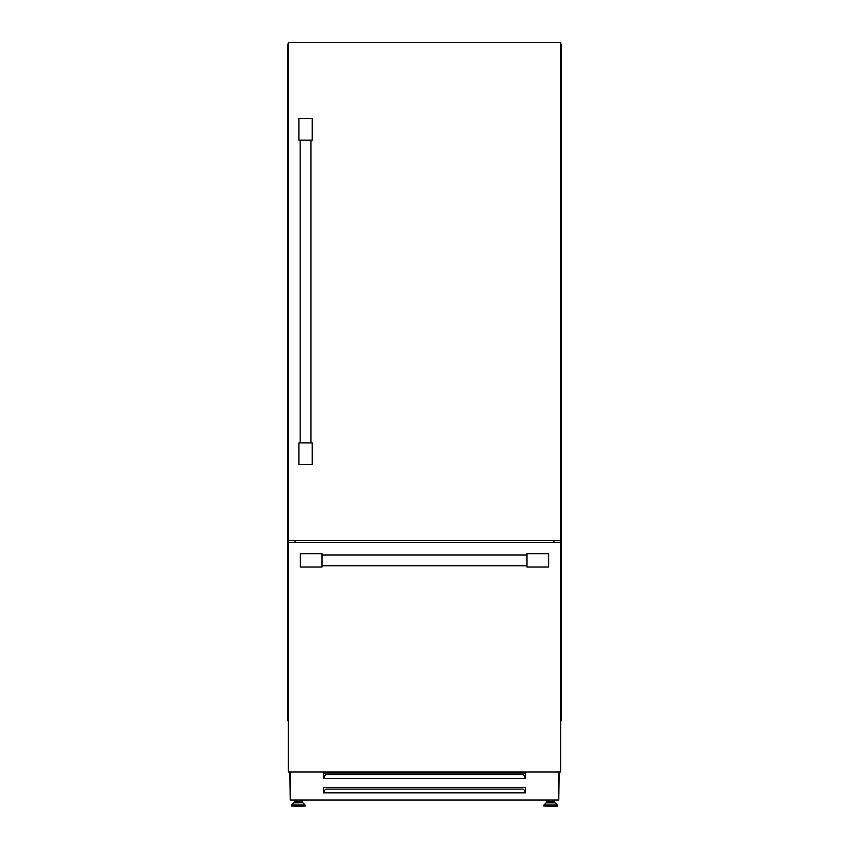 <?xml version="1.0" encoding="UTF-8"?>
<svg xmlns="http://www.w3.org/2000/svg" width="849" height="849" viewBox="0 0 849 849"><rect width="100%" height="100%" fill="white"/><g stroke="black" fill="none" stroke-linecap="round" stroke-linejoin="round"><path stroke-width="1.27" d="M295.356 802.687L295.356 801.52L301.353 801.52L301.353 802.687L302.562 802.687L298.349 802.687M298.349 806.55L305.141 806.009L291.568 806.009L298.349 806.55M555.246 802.846L557.284 804.948L544.018 804.948L546.056 802.846L555.246 802.846L553.644 802.687L553.644 801.52L547.647 801.52L547.647 802.687L546.438 802.687L550.651 802.687L547.647 802.687M554.853 802.687L550.651 802.687M556.891 806.55L543.859 806.009L557.432 806.009L556.891 806.55M290.241 799.949L289.88 771.953M524.873 778.437L525.595 778.437L525.595 773.036L323.405 773.036L323.405 778.437L524.873 778.437L524.873 776.251L523.08 774.691L325.92 774.691L324.127 776.251L324.127 778.437M524.873 792.849L525.595 792.849L525.595 787.447L323.405 787.447L323.405 792.849L524.873 792.849L524.873 790.674L523.08 789.103L325.92 789.103L324.127 790.674L324.127 792.849M294.656 800.066L294.656 802.687M558.759 799.949L559.12 771.953M525.595 790.939L524.873 790.939M324.127 790.939L323.405 790.939M546.958 800.066L546.958 802.687M554.344 800.066L554.344 802.687M302.042 800.066L302.042 802.687M290.241 771.953L290.241 800.066L558.759 800.066L558.759 771.953M287.535 44.254L287.535 720.769L288.257 720.769L288.257 44.254L287.535 44.254M288.257 542.362L288.257 540.558L560.743 540.558L560.743 771.953L288.257 771.953L288.257 542.362L560.743 542.362M295.059 540.558L295.059 542.362M295.155 540.558L295.155 542.362M560.743 720.769L561.465 720.769L561.465 44.254L560.743 44.254L560.775 720.769M553.845 540.558L553.845 542.362M553.941 540.558L553.941 542.362M548.613 553.707L548.613 567.047L526.985 567.047L526.985 553.707L548.613 553.707M300.355 553.707L321.973 553.707L321.973 567.047L300.355 567.047L300.355 553.707M560.743 540.558L560.743 42.45L288.257 42.45L288.257 540.558M298.89 140.127L298.89 118.499L312.23 118.499L312.23 140.127L298.89 140.127M312.23 442.881L312.23 464.509L298.89 464.509L298.89 442.881L312.23 442.881M302.944 802.846L304.982 804.948L291.716 804.948L293.754 802.846L302.562 802.687M291.716 804.948L305.141 805.33L305.141 806.009M557.284 804.948L543.859 805.33L543.859 806.009M288.628 540.558L288.628 542.362M560.372 540.558L560.372 542.362M300.122 800.066L300.122 801.52M557.432 805.33L557.432 806.009M552.423 800.066L552.423 801.52M548.879 800.066L548.879 801.52M296.577 800.066L296.577 801.52M291.568 805.33L291.568 806.009M295.165 540.558L295.165 542.362M553.835 540.558L553.835 542.362M526.985 554.97L321.973 554.97M526.985 565.784L321.973 565.784M310.967 140.127L310.967 442.881M300.153 140.127L300.153 442.881"/></g></svg>
